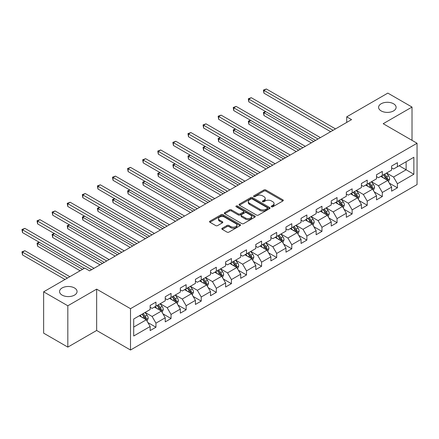 <?xml version="1.0" encoding="UTF-8"?>
<svg xmlns="http://www.w3.org/2000/svg" width="439" height="439" viewBox="0 0 439 439"><rect width="100%" height="100%" fill="white"/><g stroke="black" fill="none" stroke-linecap="round" stroke-linejoin="round"><path stroke-width="0.66" d="M271.483 206.774A0.938 0.543 0 0 0 272.817 206.774L282.903 200.947A1.344 0.774 0 0 0 283.298 200.398A1.344 0.774 0 0 0 282.903 199.855L265.814 189.983A1.344 0.774 0 0 0 263.91 189.983L253.824 195.81A0.938 0.543 0 0 0 253.55 196.195A0.938 0.543 0 0 0 253.824 196.579A0.938 0.543 0 0 0 255.152 196.579L256.458 195.821A4.297 2.48 0 0 1 262.538 195.821L263.96 196.645A4.297 2.48 0 0 1 265.216 198.401A4.297 2.48 0 0 1 263.96 200.151L262.654 200.908A0.938 0.543 0 0 0 262.379 201.292A0.938 0.543 0 0 0 262.654 201.677A0.938 0.543 0 0 0 263.982 201.677L265.288 200.919A4.297 2.48 0 0 1 271.368 200.919L272.789 201.742A4.297 2.48 0 0 1 274.051 203.498A4.297 2.48 0 0 1 272.789 205.254L271.483 206.006A0.938 0.543 0 0 0 271.209 206.39A0.938 0.543 0 0 0 271.483 206.774L271.483 206.006M74.498 287.968A8.758 5.054 0 0 0 64.956 286.87A8.758 5.054 0 0 0 59.55 291.54A8.758 5.054 0 0 0 62.118 295.112A8.758 5.054 0 0 0 71.656 296.21A8.758 5.054 0 0 0 77.061 291.54A8.758 5.054 0 0 0 74.498 287.968M393.542 103.769A8.758 5.054 0 0 0 383.999 102.671A8.758 5.054 0 0 0 378.594 107.341A8.758 5.054 0 0 0 381.162 110.913A8.758 5.054 0 0 0 390.705 112.011A8.758 5.054 0 0 0 396.11 107.341A8.758 5.054 0 0 0 393.542 103.769M222.227 228.253A1.344 0.774 0 0 0 221.832 228.796A1.344 0.774 0 0 0 222.227 229.345L227.023 232.116A1.344 0.774 0 0 0 228.922 232.116L240.128 225.646A1.344 0.774 0 0 0 240.517 225.097A1.344 0.774 0 0 0 240.128 224.548L223.034 214.682A1.344 0.774 0 0 0 221.135 214.682L209.93 221.152A1.344 0.774 0 0 0 209.535 221.7A1.344 0.774 0 0 0 209.93 222.249L215.725 225.591A1.344 0.774 0 0 0 217.623 225.591L222.419 222.82A1.344 0.774 0 0 0 222.809 222.277A1.344 0.774 0 0 0 222.419 221.728L219.544 220.065A3.594 2.074 0 0 1 218.49 218.6A3.594 2.074 0 0 1 220.713 216.685A3.594 2.074 0 0 1 224.625 217.135L235.875 223.632A3.594 2.074 0 0 1 236.928 225.097A3.594 2.074 0 0 1 234.711 227.012A3.594 2.074 0 0 1 230.799 226.562L228.922 225.481A1.344 0.774 0 0 0 227.023 225.481L222.227 228.253L222.227 229.345M96.651 289.136L67.825 305.78L43.637 291.82L43.637 333.152L67.825 347.112L96.651 330.468L130.509 350.015L130.509 308.688L96.651 289.136L96.651 330.468M412.018 140.348L412.018 107.061L383.192 123.705L417.05 143.251L130.509 308.688M412.018 107.061L387.835 93.101L346.722 116.834L346.722 122.421M43.637 291.82L84.754 268.081L89.589 270.874L351.557 119.627L346.722 116.834M256.552 215.066A1.344 0.774 0 0 0 258.45 215.066L269.656 208.596A1.344 0.774 0 0 0 270.051 208.048A1.344 0.774 0 0 0 269.656 207.499L252.568 197.632A1.344 0.774 0 0 0 250.669 197.632L239.464 204.102A1.344 0.774 0 0 0 239.068 204.651A1.344 0.774 0 0 0 239.464 205.2L256.552 215.066M236.561 206.978A0.938 0.543 0 0 1 237.515 207.109L237.515 205.99L254.894 216.026A1.344 0.774 0 0 1 255.284 216.575A1.344 0.774 0 0 1 254.894 217.118L243.689 223.588A1.344 0.774 0 0 1 241.79 223.588L224.697 213.722L224.697 212.624A1.344 0.774 0 0 0 224.302 213.173A1.344 0.774 0 0 0 224.697 213.722M224.697 212.624L229.493 209.858A1.344 0.774 0 0 1 231.391 209.858L238.322 213.859A1.344 0.774 0 0 0 240.221 213.859L243.404 212.021A1.344 0.774 0 0 0 243.793 211.472A1.344 0.774 0 0 0 243.404 210.929L236.187 206.758A0.938 0.543 0 0 1 235.913 206.374A0.938 0.543 0 0 1 236.489 205.875A0.938 0.543 0 0 1 237.515 205.99M130.509 350.015L417.05 184.583L417.05 143.251M147.877 322.566L155.955 327.231L155.955 323.153L165.24 317.792L165.24 321.869L171.045 318.516L171.045 314.439L180.33 309.078L180.33 313.155L186.136 309.802L186.136 305.725L195.421 300.364L195.421 304.441L201.227 301.088L201.227 297.011L210.511 291.65L210.511 295.727L216.317 292.379L216.317 288.302L225.602 282.941L225.602 287.018L231.408 283.665L231.408 279.588L240.693 274.227L240.693 278.304L246.498 274.951L246.498 270.874L255.789 265.513L255.789 269.59L261.589 266.237L261.589 262.16L270.879 256.799L270.879 260.876L276.68 257.528L276.68 253.451L285.97 248.09L285.97 252.167L291.776 248.814L291.776 244.737L301.061 239.376L301.061 243.453L306.866 240.1L306.866 236.023L316.151 230.662L316.151 234.739L321.957 231.386L321.957 227.309L331.242 221.947L331.242 226.025L337.048 222.677L337.048 218.6L346.333 213.239L346.333 217.316L352.138 213.963L352.138 209.886L361.423 204.525L361.423 208.602L367.229 205.249L367.229 201.172L376.514 195.81L376.514 199.888L382.32 196.535L382.32 192.458L391.61 187.096L391.61 191.174L397.41 187.826L397.41 183.749L413.856 174.25L413.856 157.272L406.119 161.739L406.119 169.783L413.856 174.25M155.955 327.231L150.149 330.578L150.149 326.501L133.703 336L133.703 319.021L150.149 309.522L150.149 305.445L155.955 302.098L155.955 306.175L165.24 300.814L165.24 296.737L171.045 293.384L171.045 297.461L180.33 292.1L180.33 288.022L186.136 284.67L186.136 288.747L195.421 283.385L195.421 279.308L201.227 275.955L201.227 280.033L210.511 274.671L210.511 270.594L216.317 267.247L216.317 271.324L225.602 265.963L225.602 261.885L231.408 258.533L231.408 262.61L240.693 257.249L240.693 253.171L246.498 249.818L246.498 253.896L255.789 248.534L255.789 244.457L261.589 241.104L261.589 245.181L270.879 239.82L270.879 235.743L276.68 232.396L276.68 236.473L285.97 231.106L285.97 227.029L291.776 223.681L291.776 227.759L301.061 222.397L301.061 218.32L306.866 214.967L306.866 219.045L316.151 213.683L316.151 209.606L321.957 206.253L321.957 210.33L331.242 204.969L331.242 200.892L337.048 197.539L337.048 201.616L346.333 196.255L346.333 192.178L352.138 188.83L352.138 192.908L361.423 187.546L361.423 183.469L367.229 180.116L367.229 184.193L376.514 178.832L376.514 174.755L382.32 171.402L382.32 175.479L391.61 170.118L391.61 166.041L397.41 162.688L397.41 166.765L413.856 157.272M154.402 307.064L161.371 311.086L152.081 316.448L145.117 312.431M150.149 307.289L152.081 308.408L155.955 306.175M152.081 316.448L155.955 323.153M161.371 311.086L165.24 317.792M169.498 298.355L176.462 302.378L167.177 307.739L160.208 303.717M165.24 298.575L167.177 299.694L171.045 297.461M167.177 307.739L171.045 314.439M176.462 302.378L180.33 309.078M184.589 289.641L191.552 293.664L182.267 299.025L175.298 295.003M180.33 289.866L182.267 290.98L186.136 288.747M182.267 299.025L186.136 305.725M191.552 293.664L195.421 300.364M199.679 280.927L206.643 284.949L197.358 290.311L190.389 286.288M195.421 281.152L197.358 282.266L201.227 280.033M197.358 290.311L201.227 297.011M206.643 284.949L210.511 291.65M214.77 272.213L221.733 276.235L212.449 281.597L205.485 277.58M210.511 272.438L212.449 273.557L216.317 271.324M212.449 281.597L216.317 288.302M221.733 276.235L225.602 282.941M229.86 263.504L236.824 267.527L227.539 272.888L220.576 268.866M225.602 263.724L227.539 264.843L231.408 262.61M227.539 272.888L231.408 279.588M236.824 267.527L240.693 274.227M244.951 254.79L251.915 258.812L242.63 264.174L235.666 260.151M240.693 255.015L242.63 256.129L246.498 253.896M242.63 264.174L246.498 270.874M251.915 258.812L255.789 265.513M260.042 246.076L267.011 250.098L257.72 255.46L250.757 251.437M255.789 246.301L257.72 247.415L261.589 245.181M257.72 255.46L261.589 262.16M267.011 250.098L270.879 256.799M275.132 237.362L282.101 241.384L272.811 246.745L265.847 242.723M270.879 237.587L272.811 238.706L276.68 236.473M272.811 246.745L276.68 253.451M282.101 241.384L285.97 248.09M290.223 228.653L297.192 232.67L287.902 238.037L280.938 234.014M285.97 228.873L287.902 229.992L291.776 227.759M287.902 238.037L291.776 244.737M297.192 232.67L301.061 239.376M305.319 219.939L312.283 223.961L302.998 229.323L296.029 225.3M301.061 220.164L302.998 221.278L306.866 219.045M302.998 229.323L306.866 236.023M312.283 223.961L316.151 230.662M320.41 211.225L327.373 215.247L318.088 220.608L311.119 216.586M316.151 211.45L318.088 212.564L321.957 210.33M318.088 220.608L321.957 227.309M327.373 215.247L331.242 221.947M335.5 202.511L342.464 206.533L333.179 211.894L326.21 207.872M331.242 202.736L333.179 203.855L337.048 201.616M333.179 211.894L337.048 218.6M342.464 206.533L346.333 213.239M350.591 193.802L357.555 197.819L348.27 203.186L341.306 199.163M346.333 194.022L348.27 195.141L352.138 192.908M348.27 203.186L352.138 209.886M357.555 197.819L361.423 204.525M365.682 185.088L372.645 189.11L363.36 194.472L356.397 190.449M361.423 185.313L363.36 186.427L367.229 184.193M363.36 194.472L367.229 201.172M372.645 189.11L376.514 195.81M380.772 176.374L387.736 180.396L378.451 185.757L371.487 181.735M376.514 176.599L378.451 177.713L382.32 175.479M378.451 185.757L382.32 192.458M387.736 180.396L391.61 187.096M399.155 165.761L406.119 169.783L393.542 177.043L386.578 173.021M391.61 167.885L393.542 169.004L397.41 166.765M393.542 177.043L397.41 183.749M67.825 305.78L67.825 347.112M133.703 327.06L146.28 319.801L139.311 315.778M146.28 319.801L150.149 326.501M389.333 183.162L397.41 187.826M374.242 191.876L382.32 196.535M359.151 200.585L367.229 205.249M344.061 209.299L352.138 213.963M328.97 218.013L337.048 222.677M313.88 226.727L321.957 231.386M298.789 235.436L306.866 240.1M283.698 244.15L291.776 248.814M268.602 252.864L276.68 257.528M253.512 261.578L261.589 266.237M238.421 270.287L246.498 274.951M223.33 279.001L231.408 283.665M208.24 287.715L216.317 292.379M193.149 296.429L201.227 301.088M178.058 305.138L186.136 309.802M162.968 313.852L171.045 318.516M271.862 206.906L272.789 206.368A4.297 2.48 0 0 0 274.051 204.612L274.051 203.498M265.216 198.401L265.216 199.515A4.297 2.48 0 0 1 263.96 201.271L263.032 201.808M282.886 200.958L265.814 191.102A1.344 0.774 0 0 0 263.91 191.102L254.197 196.71M269.639 208.607L252.568 198.746A1.344 0.774 0 0 0 250.669 198.746L239.48 205.205L239.464 204.102M267.285 208.432A0.938 0.543 0 0 0 267.56 208.048A0.938 0.543 0 0 0 267.285 207.663L252.282 199.004A0.938 0.543 0 0 0 250.949 199.004L249.577 199.8A4.297 2.48 0 0 0 248.315 201.55A4.297 2.48 0 0 0 249.577 203.306L259.828 209.227A4.297 2.48 0 0 0 265.908 209.227L267.285 208.432L267.285 209.551A0.938 0.543 0 0 0 267.56 209.167L267.56 208.048M248.315 201.55L248.315 202.67A4.297 2.48 0 0 0 249.577 204.42L249.577 203.306M267.285 209.551L265.908 210.341A4.297 2.48 0 0 1 259.828 210.341L249.577 204.42M224.713 213.733L229.493 210.972L229.493 209.858M243.793 211.472L243.793 212.591A1.344 0.774 0 0 1 243.404 213.14L240.221 214.978A1.344 0.774 0 0 1 238.322 214.978L231.391 210.972A1.344 0.774 0 0 0 229.493 210.972M237.515 207.109L254.872 217.129M245.516 218.013A3.594 2.074 0 0 0 249.429 218.463A3.594 2.074 0 0 0 251.646 216.548A3.594 2.074 0 0 0 250.598 215.077L246.63 212.789A1.344 0.774 0 0 0 244.732 212.789L241.549 214.627A1.344 0.774 0 0 0 241.159 215.176A1.344 0.774 0 0 0 241.549 215.725L245.516 218.013L245.516 219.127A3.594 2.074 0 0 0 249.429 219.577A3.594 2.074 0 0 0 251.646 217.662L251.646 216.548M241.159 215.176L241.159 216.29A1.344 0.774 0 0 0 241.549 216.839L241.549 215.725M245.516 219.127L241.549 216.839M236.928 225.097L236.928 226.217A3.594 2.074 0 0 1 234.711 228.132A3.594 2.074 0 0 1 230.799 227.682L228.922 226.601A1.344 0.774 0 0 0 227.023 226.601L222.244 229.356M218.49 218.6L218.49 219.719A3.594 2.074 0 0 0 219.544 221.185L219.544 220.065M222.419 221.728L222.419 222.82L219.544 221.185M240.111 225.657L223.034 215.796A1.344 0.774 0 0 0 221.135 215.796L209.946 222.255M388.504 181.719L389.651 178.821A3.627 2.091 -120 0 0 388.499 175.732L386.501 173.07M383.017 177.669L381.661 175.858M265.782 111.66L263.943 112.719L263.943 115.512L311.317 142.862M387.176 180.072L387.697 178.975A3.627 2.091 -120 0 0 386.66 176.796L384.663 174.129M383.752 174.651L385.969 177.608A1.849 1.065 60 0 1 386.304 178.174L387.697 178.975M383.499 174.799L385.497 177.466A3.627 2.091 60 0 1 386.534 179.644M263.943 115.512L263.411 112.411L313.731 141.468M263.411 112.411L265.568 111.533M333.08 130.295L263.943 90.379L266.358 88.985L335.5 128.901M330.66 131.695L263.943 93.172L263.943 90.379L263.411 90.072L266.358 88.985M263.943 93.172L263.411 90.072M373.413 190.433L374.56 187.535A3.627 2.091 -120 0 0 373.402 184.446L371.41 181.779M367.926 186.383L366.57 184.572M250.691 120.374L248.853 121.433L248.853 124.226L296.221 151.576M372.085 188.786L372.607 187.689A3.627 2.091 -120 0 0 371.57 185.505L369.572 182.843M368.661 183.365L370.878 186.323A1.849 1.065 60 0 1 371.213 186.882L372.607 187.689M368.409 183.513L370.406 186.18A3.627 2.091 60 0 1 371.443 188.358M248.853 124.226L248.32 121.126L298.641 150.182M248.32 121.126L250.477 120.248M358.317 199.147L359.47 196.244A3.627 2.091 -120 0 0 358.312 193.16L356.32 190.493M352.835 195.097L351.48 193.286M235.595 129.082L233.762 130.147L233.762 132.94L281.13 160.29M356.995 197.495L357.516 196.403A3.627 2.091 -120 0 0 356.473 194.219L354.482 191.552M353.571 192.079L355.788 195.037A1.849 1.065 60 0 1 356.122 195.596L357.516 196.403M353.318 192.227L355.316 194.889A3.627 2.091 60 0 1 356.353 197.073M233.762 132.94L233.23 129.84L283.55 158.891M233.23 129.84L235.386 128.962M317.99 139.009L248.853 99.093L251.267 97.694L320.41 137.616M315.57 140.403L248.853 101.886L248.853 99.093L248.32 98.786L251.267 97.694M248.853 101.886L248.32 98.786M302.899 147.723L233.762 107.807L236.177 106.408L305.319 146.324M300.479 149.117L233.762 110.595L233.762 107.807L233.23 107.5L236.177 106.408M233.762 110.595L233.23 107.5M343.227 207.856L344.379 204.958A3.627 2.091 -120 0 0 343.221 201.874L341.224 199.207M337.745 203.811L336.389 202M220.504 137.797L218.666 138.861L218.666 141.649L266.039 169.004M341.904 206.209L342.42 205.112A3.627 2.091 -120 0 0 341.383 202.933L339.385 200.266M338.48 200.793L340.697 203.751A1.849 1.065 60 0 1 341.032 204.311L342.42 205.112M338.228 200.936L340.225 203.603A3.627 2.091 60 0 1 341.262 205.781M218.666 141.649L218.134 138.554L268.459 167.605M218.134 138.554L220.296 137.676M328.136 216.57L329.288 213.672A3.627 2.091 -120 0 0 328.131 210.583L326.133 207.921M322.654 212.52L321.299 210.715M205.414 146.511L203.575 147.57L203.575 150.363L250.949 177.713M326.814 214.923L327.329 213.826A3.627 2.091 -120 0 0 326.292 211.647L324.295 208.98M323.389 209.507L325.601 212.46A1.849 1.065 60 0 1 325.941 213.025L327.329 213.826M323.137 209.65L325.134 212.317A3.627 2.091 60 0 1 326.172 214.495M203.575 150.363L203.043 147.263L253.369 176.319M203.043 147.263L205.205 146.39M313.045 225.284L314.198 222.386A3.627 2.091 -120 0 0 313.04 219.297L311.042 216.63M307.563 221.234L306.208 219.423M190.323 155.225L188.485 156.284L188.485 159.077L235.858 186.427M311.723 223.638L312.239 222.54A3.627 2.091 -120 0 0 311.202 220.356L309.204 217.695M308.299 218.216L310.51 221.174A1.849 1.065 60 0 1 310.85 221.733L312.239 222.54M308.046 218.364L310.044 221.031A3.627 2.091 60 0 1 311.081 223.21M188.485 159.077L187.952 155.977L238.278 185.033M187.952 155.977L190.109 155.099M287.808 156.438L218.666 116.516L221.086 115.122L290.223 155.038M285.388 157.831L218.666 119.309L218.666 116.516L218.134 116.209L221.086 115.122M218.666 119.309L218.134 116.209M272.718 165.146L203.575 125.23L205.995 123.836L275.132 163.752M270.298 166.546L203.575 128.023L203.575 125.23L203.043 124.923L205.995 123.836M203.575 128.023L203.043 124.923M257.627 173.86L188.485 133.944L190.905 132.545L260.042 172.467M255.207 175.254L188.485 136.738L188.485 133.944L187.952 133.637L190.905 132.545M188.485 136.738L187.952 133.637M297.955 233.998L299.107 231.095A3.627 2.091 -120 0 0 297.949 228.011L295.952 225.344M292.473 229.948L291.117 228.137M175.232 163.934L173.394 164.998L173.394 167.791L220.768 195.141M296.632 232.346L297.148 231.254A3.627 2.091 -120 0 0 296.111 229.07L294.114 226.409M293.208 226.93L295.42 229.888A1.849 1.065 60 0 1 295.754 230.448L297.148 231.254M292.956 227.078L294.948 229.74A3.627 2.091 60 0 1 295.99 231.924M173.394 167.791L172.862 164.691L223.188 193.742M172.862 164.691L175.018 163.813M242.531 182.575L173.394 142.659L175.814 141.259L244.951 181.175M240.117 183.968L173.394 145.452L173.394 142.659L172.862 142.351L175.814 141.259M173.394 145.452L172.862 142.351M282.864 242.707L284.017 239.809A3.627 2.091 -120 0 0 282.859 236.725L280.861 234.058M277.382 238.662L276.027 236.851M160.142 172.648L158.303 173.712L158.303 176.505L205.677 203.855M281.536 241.06L282.058 239.963A3.627 2.091 -120 0 0 281.02 237.784L279.023 235.117M278.112 235.644L280.329 238.602A1.849 1.065 60 0 1 280.664 239.162L282.058 239.963M277.86 235.787L279.857 238.454A3.627 2.091 60 0 1 280.894 240.632M158.303 176.505L157.771 173.405L208.091 202.456M157.771 173.405L159.928 172.527M227.44 191.289L158.303 151.367L160.723 149.973L229.86 189.889M225.026 192.683L158.303 154.16L158.303 151.367L157.771 151.06L160.723 149.973M158.303 154.16L157.771 151.06M267.774 251.421L268.926 248.523A3.627 2.091 -120 0 0 267.768 245.434L265.771 242.772M262.292 247.371L260.931 245.566M145.051 181.362L143.213 182.421L143.213 185.214L190.586 212.564M266.446 249.775L266.967 248.677A3.627 2.091 -120 0 0 265.93 246.498L263.932 243.832M263.021 244.358L265.238 247.311A1.849 1.065 60 0 1 265.573 247.876L266.967 248.677M262.769 244.501L264.766 247.168A3.627 2.091 60 0 1 265.804 249.347M143.213 185.214L142.68 182.114L193.001 211.17M142.68 182.114L144.837 181.241M212.35 199.997L143.213 160.081L145.633 158.688L214.77 198.604M209.93 201.397L143.213 162.874L143.213 160.081L142.68 159.774L145.633 158.688M143.213 162.874L142.68 159.774M252.683 260.135L253.83 257.238A3.627 2.091 -120 0 0 252.677 254.148L250.68 251.481M247.195 256.085L245.84 254.274M129.96 190.076L128.122 191.135L128.122 193.928L175.496 221.278M251.355 258.489L251.876 257.391A3.627 2.091 -120 0 0 250.839 255.213L248.842 252.546M247.931 253.067L250.148 256.025A1.849 1.065 60 0 1 250.482 256.585L251.876 257.391M247.678 253.215L249.676 255.882A3.627 2.091 60 0 1 250.713 258.061M128.122 193.928L127.59 190.828L177.91 219.884M127.59 190.828L129.746 189.95M197.259 208.712L128.122 168.796L130.537 167.396L199.679 207.318M194.839 210.111L128.122 171.589L128.122 168.796L127.59 168.488L130.537 167.396M128.122 171.589L127.59 168.488M237.592 268.849L238.739 265.946A3.627 2.091 -120 0 0 237.581 262.862L235.589 260.195M232.105 264.799L230.749 262.988M114.87 198.785L113.032 199.849L113.032 202.642L160.4 229.992M236.264 267.197L236.786 266.105A3.627 2.091 -120 0 0 235.748 263.921L233.751 261.26M232.84 261.781L235.057 264.739A1.849 1.065 60 0 1 235.392 265.299L236.786 266.105M232.588 261.929L234.585 264.591A3.627 2.091 60 0 1 235.622 266.775M113.032 202.642L112.499 199.542L162.82 228.593M112.499 199.542L114.656 198.664M182.169 217.426L113.032 177.51L115.446 176.11L184.589 216.026M179.749 218.82L113.032 180.303L113.032 177.51L112.499 177.202L115.446 176.11M113.032 180.303L112.499 177.202M222.502 277.563L223.649 274.66A3.627 2.091 -120 0 0 222.491 271.576L220.499 268.909M217.014 273.513L215.659 271.703M99.779 207.499L97.941 208.563L97.941 211.357L145.309 238.706M221.174 275.911L221.695 274.814A3.627 2.091 -120 0 0 220.652 272.635L218.66 269.969M217.749 270.495L219.966 273.453A1.849 1.065 60 0 1 220.301 274.013L221.695 274.814M217.497 270.638L219.495 273.305A3.627 2.091 60 0 1 220.532 275.489M97.941 211.357L97.409 208.256L147.729 237.307M97.409 208.256L99.565 207.378M167.078 226.14L97.941 186.218L100.355 184.824L169.498 224.741M164.658 227.534L97.941 189.011L97.941 186.218L97.409 185.911L100.355 184.824M97.941 189.011L97.409 185.911M207.406 286.272L208.558 283.374A3.627 2.091 -120 0 0 207.4 280.285L205.403 277.624M201.924 282.228L200.568 280.417M84.683 216.213L82.845 217.272L82.845 220.065L130.218 247.415M206.083 284.626L206.599 283.528A3.627 2.091 -120 0 0 205.562 281.35L203.564 278.683M202.659 279.209L204.876 282.162A1.849 1.065 60 0 1 205.211 282.727L206.599 283.528M202.406 279.352L204.404 282.019A3.627 2.091 60 0 1 205.441 284.198M82.845 220.065L82.312 216.965L132.638 246.021M82.312 216.965L84.475 216.092M151.987 234.849L82.845 194.932L85.265 193.539L154.402 233.455M149.567 236.248L82.845 197.726L82.845 194.932L82.312 194.625L85.265 193.539M82.845 197.726L82.312 194.625M192.315 294.986L193.467 292.089A3.627 2.091 -120 0 0 192.309 288.999L190.312 286.332M186.833 290.936L185.477 289.125M69.592 224.927L67.754 225.986L67.754 228.779L115.128 256.129M190.992 293.34L191.508 292.242A3.627 2.091 -120 0 0 190.471 290.064L188.474 287.397M187.568 287.918L189.78 290.876A1.849 1.065 60 0 1 190.12 291.436L191.508 292.242M187.316 288.066L189.313 290.733A3.627 2.091 60 0 1 190.35 292.912M67.754 228.779L67.222 225.679L117.548 254.735M67.222 225.679L69.384 224.801M136.897 243.563L67.754 203.647L70.174 202.247L139.311 242.169M134.477 244.962L67.754 206.44L67.754 203.647L67.222 203.339L70.174 202.247M67.754 206.44L67.222 203.339M177.224 303.7L178.377 300.803A3.627 2.091 -120 0 0 177.219 297.713L175.221 295.046M171.742 299.65L170.387 297.84M54.502 233.641L52.664 234.7L52.664 237.494L100.037 264.843M175.902 302.054L176.418 300.956A3.627 2.091 -120 0 0 175.381 298.772L173.383 296.111M172.478 296.632L174.689 299.59A1.849 1.065 60 0 1 175.029 300.15L176.418 300.956M172.225 296.78L174.223 299.442A3.627 2.091 60 0 1 175.26 301.626M52.664 237.494L52.131 234.393L102.457 263.449M52.131 234.393L54.288 233.515M121.806 252.277L52.664 212.361L55.084 210.961L124.221 250.878M119.386 253.671L52.664 215.154L52.664 212.361L52.131 212.053L55.084 210.961M52.664 215.154L52.131 212.053M162.134 312.414L163.286 309.511A3.627 2.091 -120 0 0 162.128 306.427L160.131 303.761M156.652 308.365L155.296 306.554M39.411 242.35L37.573 243.415L37.573 246.208L80.107 270.764M160.811 310.763L161.327 309.665A3.627 2.091 -120 0 0 160.29 307.487L158.292 304.82M157.387 305.346L159.598 308.304A1.849 1.065 60 0 1 159.933 308.864L161.327 309.665M157.135 305.489L159.127 308.156A3.627 2.091 60 0 1 160.169 310.34M37.573 246.208L37.041 243.107L82.527 269.365M37.041 243.107L39.197 242.229M106.71 260.991L37.573 221.069L39.993 219.676L109.13 259.592M104.295 262.385L37.573 223.863L37.573 221.069L37.041 220.762L39.993 219.676M37.573 223.863L37.041 220.762M147.043 321.123L148.195 318.226A3.627 2.091 -120 0 0 147.038 315.136L145.04 312.475M141.561 317.079L140.206 315.268M69.856 276.685L24.902 250.729L22.482 252.123L22.482 254.916L65.016 279.478M145.715 319.477L146.236 318.379A3.627 2.091 -120 0 0 145.199 316.201L143.202 313.534M142.296 314.061L144.508 317.018A1.849 1.065 60 0 1 144.843 317.578L146.236 318.379M142.038 314.203L144.036 316.87A3.627 2.091 60 0 1 145.073 319.049M22.482 254.916L21.95 251.816L67.436 278.079M21.95 251.816L24.902 250.729M91.619 269.7L22.482 229.784L24.902 228.39L94.039 268.306M84.365 268.306L22.482 232.577L22.482 229.784L21.95 229.476L24.902 228.39M22.482 232.577L21.95 229.476M272.789 206.368L272.789 205.254M262.654 201.677L262.654 200.908M263.96 201.271L263.96 200.151M253.824 196.579L253.824 195.81M263.91 191.102L263.91 189.983M265.814 191.102L265.814 189.983M282.903 200.947L282.903 199.855M250.669 198.746L250.669 197.632M252.568 198.746L252.568 197.632M269.656 208.596L269.656 207.499M259.828 210.341L259.828 209.227M265.908 210.341L265.908 209.227M231.391 210.972L231.391 209.858M238.322 214.978L238.322 213.859M240.221 214.978L240.221 213.859M243.404 213.14L243.404 212.021M254.894 217.118L254.894 216.026M227.023 226.601L227.023 225.481M228.922 226.601L228.922 225.481M230.799 227.682L230.799 226.562M209.93 222.249L209.93 221.152M221.135 215.796L221.135 214.682M223.034 215.796L223.034 214.682M240.128 225.646L240.128 224.548M387.379 180.188L389.629 178.892M386.66 176.796L388.499 175.732M384.081 178.283L385.497 177.466M372.288 188.902L374.538 187.601M371.57 185.505L373.402 184.446M368.99 186.998L370.406 186.18M357.198 197.616L359.448 196.315M356.473 194.219L358.312 193.16M353.894 195.706L355.316 194.889M342.107 206.33L344.357 205.029M341.383 202.933L343.221 201.874M338.804 204.42L340.225 203.603M327.017 215.039L329.266 213.744M326.292 211.647L328.131 210.583M323.713 213.134L325.134 212.317M311.926 223.753L314.176 222.452M311.202 220.356L313.04 219.297M308.622 221.849L310.044 221.031M296.835 232.467L299.08 231.166M296.111 229.07L297.949 228.011M293.532 230.563L294.948 229.74M281.739 241.181L283.989 239.881M281.02 237.784L282.859 236.725M278.441 239.271L279.857 238.454M266.649 249.89L268.898 248.595M265.93 246.498L267.768 245.434M263.351 247.986L264.766 247.168M251.558 258.604L253.808 257.303M250.839 255.213L252.677 254.148M248.26 256.7L249.676 255.882M236.467 267.318L238.717 266.018M235.748 263.921L237.581 262.862M233.169 265.414L234.585 264.591M221.377 276.032L223.627 274.732M220.652 272.635L222.491 271.576M218.073 274.123L219.495 273.305M206.286 284.741L208.536 283.446M205.562 281.35L207.4 280.285M202.983 282.837L204.404 282.019M191.195 293.455L193.445 292.16M190.471 290.064L192.309 288.999M187.892 291.551L189.313 290.733M176.105 302.169L178.355 300.869M175.381 298.772L177.219 297.713M172.801 300.265L174.223 299.442M161.014 310.883L163.259 309.583M160.29 307.487L162.128 306.427M157.711 308.974L159.127 308.156M145.918 319.592L148.168 318.297M145.199 316.201L147.038 315.136M142.62 317.688L144.036 316.87"/></g></svg>
